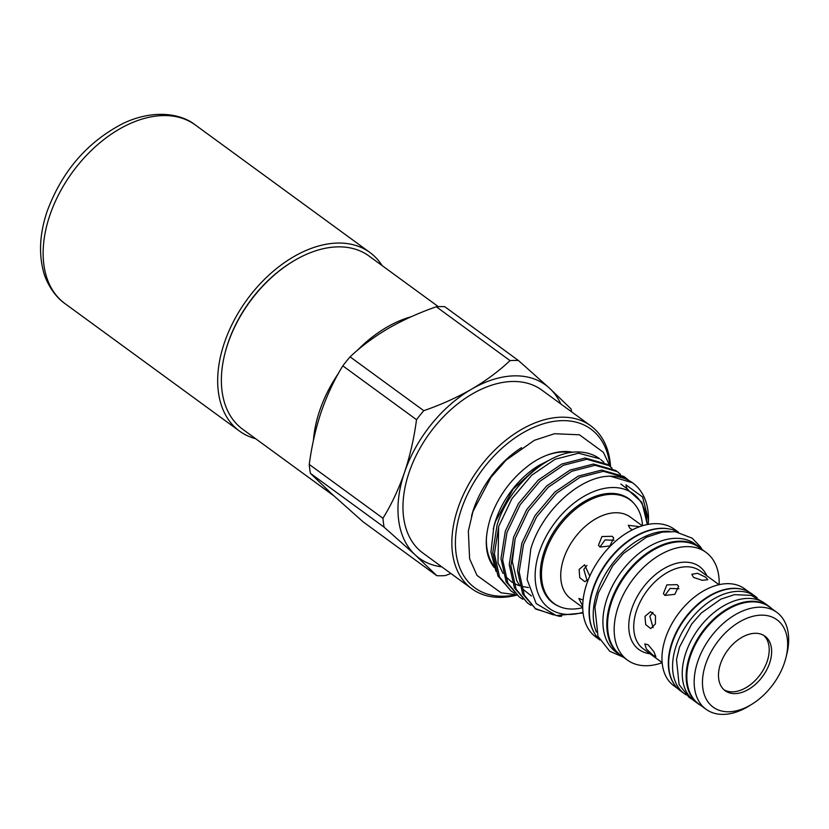 <?xml version="1.0" encoding="UTF-8"?>
<svg xmlns="http://www.w3.org/2000/svg" width="829" height="829" viewBox="0 0 829 829"><rect width="100%" height="100%" fill="white"/><g stroke="black" fill="none" stroke-linecap="round" stroke-linejoin="round"><path stroke-width="1.24" d="M382.128 265.601A110.578 71.46 126.1 0 0 369.972 252.534A110.578 71.46 126.1 0 0 224.41 342.729A110.578 71.46 126.1 0 0 239.529 431.111A110.578 71.46 126.1 0 0 255.664 438.717M327.134 489.607A107.2 69.273 -53.9 0 0 333.869 495.846L242.555 429.142A107.2 69.273 -53.9 0 1 224.783 354.024L225.022 353.081A105.511 68.185 -53.9 0 1 228.099 342.688A105.511 68.185 -53.9 0 1 291.228 262.451L292.057 261.943A107.2 69.273 -53.9 0 1 369.019 256.026L438.344 306.657M224.783 354.024A107.2 69.273 -53.9 0 1 227.913 343.465A107.2 69.273 -53.9 0 1 292.057 261.943M313.435 440.417A107.2 69.273 -53.9 0 1 319.714 410.531A107.2 69.273 -53.9 0 1 338.522 373.237M357.019 350.657A107.2 69.273 -53.9 0 1 411.143 316.771M751.996 704.163L749.105 705.945A60.009 38.787 -53.9 0 1 706.018 709.261A60.009 38.787 -53.9 0 1 697.821 661.293A60.009 38.787 -53.9 0 1 776.814 612.341A60.009 38.787 -53.9 0 1 786.762 654.392L785.944 657.677A54.103 34.963 126.1 0 0 759.312 615.242A54.103 34.963 126.1 0 0 705.748 663.905A54.103 34.963 126.1 0 0 711.634 705.935A54.103 34.963 126.1 0 0 751.996 704.163A54.103 34.963 126.1 0 0 784.369 663.013A54.103 34.963 126.1 0 0 785.944 657.677M706.018 709.261L698.681 703.904A60.009 38.787 -53.9 0 1 690.484 655.936A60.009 38.787 -53.9 0 1 769.488 606.983L776.814 612.341M720.525 663.739A33.761 21.823 126.1 0 0 725.147 690.723A33.761 21.823 126.1 0 0 769.592 663.179A33.761 21.823 126.1 0 0 764.97 636.195A33.761 21.823 126.1 0 0 720.525 663.739M723.976 689.769A33.761 21.823 126.1 0 0 767.157 661.407A33.761 21.823 126.1 0 0 763.716 635.366M757.126 597.792A60.227 38.922 126.1 0 0 755.509 596.507A60.227 38.922 126.1 0 0 676.236 645.636A60.227 38.922 126.1 0 0 684.464 693.769A60.227 38.922 126.1 0 0 686.174 694.92M755.509 596.507L751.613 593.657A60.227 38.922 126.1 0 0 672.329 642.786A60.227 38.922 126.1 0 0 680.568 690.93L684.464 693.769M771.592 608.517A60.227 38.922 126.1 0 0 769.084 606.424A60.227 38.922 126.1 0 0 689.811 655.552A60.227 38.922 126.1 0 0 698.039 703.686A60.227 38.922 126.1 0 0 700.795 705.438M769.084 606.424L765.188 603.574A60.227 38.922 126.1 0 0 685.904 652.703A60.227 38.922 126.1 0 0 694.142 700.837L698.039 703.686M674.526 684.692A60.009 38.787 -53.9 0 1 671.967 642.402A60.009 38.787 -53.9 0 1 743.841 589.802M678.06 688.837L673.822 685.738A60.009 38.787 -53.9 0 1 665.614 637.77A60.009 38.787 -53.9 0 1 744.618 588.818L748.856 591.916M653.159 655.304L655.884 656.641L653.905 651.739L648.112 644.744L644.775 643.936L646.465 649.107L653.159 655.304M693.541 577.419L702.204 580.31L707.79 579.72L705.811 577.285L697.541 573.285L691.811 574.279L693.541 577.419M677.2 584.673L666.858 584.87L663.407 593.626L664.899 595.429L674.816 594.331L678.64 586.352L677.2 584.673M655.397 623.957L655.49 615.698L650.527 611.709L644.993 616.361L645.687 624.6L650.713 628.589L655.397 623.957M652.931 612.372L649.853 616.299L653.117 627.636M662.143 662.734A66.683 43.087 -53.9 0 1 627.335 660.039A66.683 43.087 -53.9 0 1 618.227 606.745A66.683 43.087 -53.9 0 1 706.007 552.352A66.683 43.087 -53.9 0 1 719.157 584.694M627.335 660.039L620.734 655.221A66.683 43.087 -53.9 0 1 611.615 601.916A66.683 43.087 -53.9 0 1 699.396 547.523L706.007 552.352M623.491 657.231A66.973 43.284 -53.9 0 1 620.04 655.076A66.973 43.284 -53.9 0 1 610.89 601.543A66.973 43.284 -53.9 0 1 699.054 546.912A66.973 43.284 -53.9 0 1 702.163 549.544M620.04 655.076L616.134 652.226A66.973 43.284 -53.9 0 1 606.983 598.693A66.973 43.284 -53.9 0 1 695.148 544.062L699.054 546.912M596.414 632.061A66.973 43.284 -53.9 0 1 597.305 591.626A66.973 43.284 -53.9 0 1 669.946 531.399M599.802 640.009A66.973 43.284 -53.9 0 1 593.409 588.777A66.973 43.284 -53.9 0 1 678.547 532.218M583.077 600.02L578.87 598.476L582.704 605.999M599.968 547.057L609.895 545.979L613.709 537.98L612.268 536.301L601.937 536.529L598.476 545.254L599.968 547.057M639.739 526.684L628.268 525.306L630.009 528.436L632.506 529.793M586.942 565.419L583.803 569.399L587.129 580.797M589.782 576.103L584.611 564.808L579.098 569.45L579.772 577.689L584.808 581.689L588.424 579.326M582.714 607.667A64.237 41.512 -53.9 0 1 554.166 603.564A64.237 41.512 -53.9 0 1 545.389 552.218A64.237 41.512 -53.9 0 1 629.947 499.825A64.237 41.512 -53.9 0 1 642.537 525.762M629.947 499.825L627.004 497.68A64.237 41.512 126.1 0 0 625.719 496.799M582.704 607.429L570.715 598.662A50.517 32.642 -53.9 0 1 563.803 558.28A50.517 32.642 -53.9 0 1 630.309 517.078L642.309 525.835M599.46 639.677L595.885 637.066A66.683 43.087 -53.9 0 1 586.777 583.771A66.683 43.087 -53.9 0 1 674.547 529.379L678.122 531.98M593.823 632.03A66.683 43.087 -53.9 0 1 593.108 588.393A66.683 43.087 -53.9 0 1 669.117 528.943M609.916 466.188A98.33 63.543 126.1 0 0 544.404 423.484A98.33 63.543 126.1 0 0 461.39 509.244A98.33 63.543 126.1 0 0 516.032 594.714M516.788 595.149A100.869 65.18 -53.9 0 1 471.784 588.745A100.869 65.18 -53.9 0 1 457.991 508.125A100.869 65.18 -53.9 0 1 590.776 425.847A100.869 65.18 -53.9 0 1 610.569 466.831M471.784 588.745L422.883 553.026A100.869 65.18 -53.9 0 1 409.101 472.406A100.869 65.18 -53.9 0 1 541.876 390.127L590.776 425.847M436.323 306.771C419.142 312.72 403.184 319.911 388.438 328.336C373.869 336.937 361.081 346.439 350.076 356.853L423.774 410.687C440.955 404.739 456.914 397.557 471.66 389.122C486.229 380.532 499.017 371.019 510.022 360.615L436.323 306.771A120.578 77.916 -53.9 0 1 440.572 306.595A120.578 77.916 -53.9 0 1 444.738 306.678L518.436 360.511L549.544 388.241L571.129 409.018A120.578 77.916 126.1 0 1 571.596 411.837M436.8 575.689L415.225 554.912L384.117 527.182L310.419 473.349L331.994 494.125L363.102 521.845L436.8 575.689A120.578 77.916 126.1 0 0 440.966 575.761A120.578 77.916 126.1 0 0 445.225 575.595L450.935 573.523M572.756 452.292A71.522 46.217 126.1 0 0 569.886 451.774C555.534 449.94 539.254 457.225 528.591 465.504C510.851 479.089 498.208 496.395 490.664 517.42C484.996 535.368 484.82 549.886 490.126 560.964A71.522 46.217 126.1 0 0 494.239 567.523M521.565 447.639A81.501 52.673 126.1 0 0 473.628 509.11A81.501 52.673 126.1 0 0 471.494 516.187M495.98 571.357L490.944 552.01L493.856 526.633A70.859 45.792 -53.9 0 1 495.918 519.659A70.859 45.792 -53.9 0 1 538.322 465.763L552.093 458.706M545.99 455.556A70.859 45.792 -53.9 0 1 570.839 452.551M493.276 528.954L495.473 521.503L513.11 489.172L539.617 464.965M511.058 590.994L497.918 575.917L492.727 552.653L497.058 525.151C508.612 486.105 548.394 450.841 578.279 451.971A79.511 51.377 -53.9 0 1 599.636 458.758L578.59 453.204L555.161 459.235L531.7 475.224L511.856 498.768L498.726 526.363L494.385 553.865L499.586 577.129L511.058 590.994L514.498 593.212M648.226 524.394L648.506 520.135L642.579 497.006L625.978 484.892L626.942 489.048L641.915 502.312L647.345 524.56M583.067 612.983L556.218 615.553L536.156 603.533L527.12 579.523L530.84 548.736C541.368 512.913 576.31 479.649 605.419 476.468L609.957 476.115L632.434 482.727M605.419 476.468A79.511 51.377 -53.9 0 1 632.796 482.986A79.511 51.377 -53.9 0 1 648.506 520.135M628.641 480.281L625.501 477.659L603.367 471.307L579.937 477.338L556.477 493.317L536.622 516.871L523.493 544.466L519.161 571.958L524.353 595.232L535.835 609.087L559.16 616.31L561.575 616.268M535.835 609.087L522.695 594.01L517.493 570.746L521.835 543.244L534.964 515.648L554.808 492.094L578.269 476.115L601.709 470.084L623.843 476.447L625.501 477.659M620.382 474.25L617.253 471.628L595.108 465.276L571.678 471.307L548.218 487.286L528.363 510.83L515.234 538.435L510.902 565.927L516.104 589.191L527.576 603.056L531.016 605.274M527.576 603.056L514.436 587.979L509.234 564.715L513.576 537.213L526.705 509.617L546.549 486.063L570.02 470.084L593.45 464.053L615.584 470.416L617.253 471.628M612.134 468.219L608.994 465.597L586.849 459.235L563.419 465.276L539.959 481.255L520.115 504.799L506.985 532.394L502.643 559.896L507.845 583.16L519.317 597.025L522.757 599.243M519.317 597.025L506.177 581.948L500.985 558.684L505.317 531.182L518.446 503.586L538.29 480.032L561.761 464.053L585.191 458.022L607.325 464.385L608.994 465.597M553.565 614.921L535.006 608.465M554.207 603.595A64.486 41.678 -53.9 0 1 552.083 602.32M558.591 606.186A64.486 41.678 -53.9 0 1 553.057 603.066A64.486 41.678 -53.9 0 1 544.239 551.523A64.486 41.678 -53.9 0 1 629.128 498.913A64.486 41.678 -53.9 0 1 633.791 503.234M647.055 524.622A71.066 45.927 126.1 0 0 601.481 489.037A71.066 45.927 126.1 0 0 539.461 551.575A71.066 45.927 126.1 0 0 582.994 612.32M550 600.465A64.237 41.512 126.1 0 0 551.233 601.419L554.166 603.564M628.123 498.219A64.486 41.678 -53.9 0 1 629.988 499.856M603.875 462.188L600.735 459.567M493.483 565.44A70.859 45.792 -53.9 0 1 486.457 537.047M441.826 566.86A107.2 69.273 -53.9 0 1 415.225 554.912A107.2 69.273 -53.9 0 1 404.5 472.457C410.117 455.546 414.117 437.961 416.521 419.692L342.812 365.858C334.305 379.651 327.123 394.925 321.279 411.671C315.714 428.365 311.704 445.95 309.258 464.437L382.957 518.27C391.568 504.291 398.749 489.017 404.5 472.457A107.2 69.273 -53.9 0 1 471.66 389.122A107.2 69.273 -53.9 0 1 549.544 388.241A107.2 69.273 -53.9 0 1 560.818 403.961M518.436 360.511A120.578 77.916 126.1 0 0 510.022 360.615M423.774 410.687A120.578 77.916 126.1 0 0 416.521 419.692M382.957 518.27A120.578 77.916 126.1 0 0 384.117 527.182M310.419 473.349A120.578 77.916 -53.9 0 1 309.258 464.437M342.812 365.858A120.578 77.916 -53.9 0 1 350.076 356.853M614.051 540.28L605.087 539.928L599.927 547.026M678.961 588.745L670.06 588.424L664.92 595.44M64.973 303.611C52.797 295.238 44.994 279.145 43.191 270.441C38.642 252.244 39.968 232.503 47.18 211.208C62.051 171.23 87.273 142.018 122.868 123.552C151.717 109.656 179.893 112.63 195.416 125.034A110.578 71.46 126.1 0 0 49.864 215.229A110.578 71.46 126.1 0 0 64.973 303.611L239.529 431.111M719.044 584.714L700.163 570.922A48.237 31.17 126.1 0 0 636.662 610.279A48.237 31.17 126.1 0 0 643.263 648.838L662.133 662.62M649.957 653.729A51.367 33.191 -53.9 0 1 631.885 608.465A51.367 33.191 -53.9 0 1 669.666 565.689A51.367 33.191 -53.9 0 1 706.868 575.823M195.416 125.034L369.972 252.534M763.343 602.351L751.271 595.377L734.535 594.652L720.961 599.087L701.21 613.097L691.655 624.082L679.511 647.107L676.495 659.459L679.096 684.578L688.982 697.282L692.412 699.458M702.07 549.461L700.484 546.86L692.205 538.187L675.148 531.669L662.216 532.104L646.465 537.213L623.605 553.368L612.548 566.041L598.424 592.776L594.901 607.222L597.999 636.361L609.792 651.304L623.387 657.179M609.968 466.344L603.408 452.333L579.419 434.79L554.528 433.722L534.384 440.303L506.084 460.126L490.986 477.317L472.996 511.41L468.354 530.943L469.597 558.725L477.007 575.43L501.11 592.797L516.229 594.714M632.796 482.986L632.102 482.478M498.643 526.612L497.991 562.839L502.965 573.347M505.068 576.114L512.104 582.3M513.679 583.253L519.596 585.844M521.047 586.279L528.477 587.543M515.172 538.653L512.301 561.544L516.799 580.777L519.472 585.398M521.586 588.175L531.462 595.999M628.175 489.597L620.807 484.012M627.615 489.338L626.942 489.048"/></g></svg>
